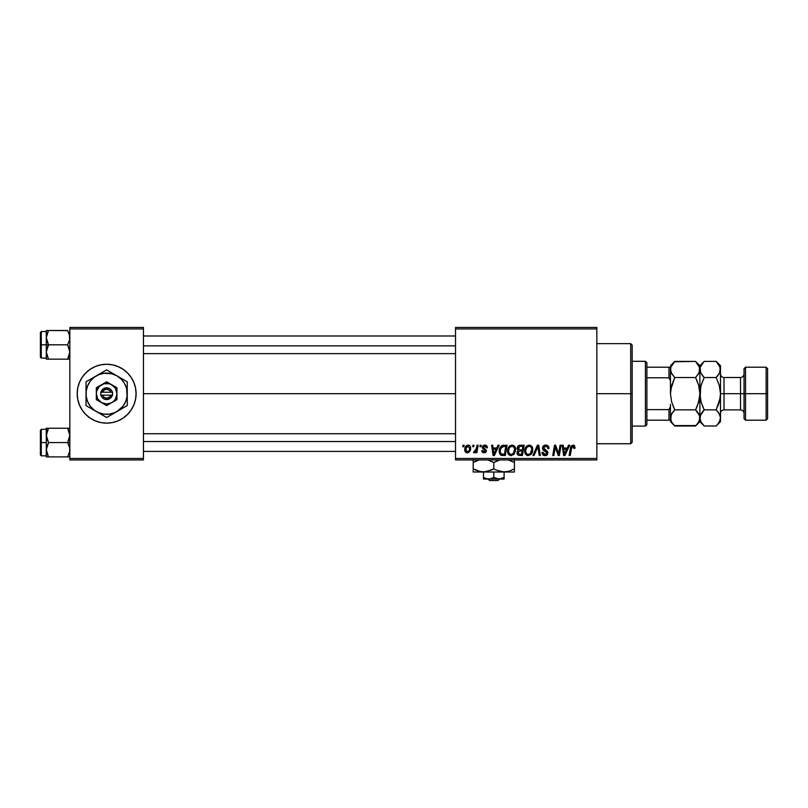 <?xml version="1.0" encoding="UTF-8"?>
<svg xmlns="http://www.w3.org/2000/svg" width="808" height="808" viewBox="0 0 808 808"><rect width="100%" height="100%" fill="white"/><g stroke="black" fill="none" stroke-linecap="round" stroke-linejoin="round"><path stroke-width="1.21" d="M106.626 423.139A29.441 29.441 0 0 1 79.437 382.436A29.441 29.441 0 0 0 79.437 404.949L82.163 410.05L85.83 414.514A29.441 29.441 0 0 0 106.626 423.139A29.441 29.441 0 0 1 95.374 420.897L100.899 422.574L106.646 423.139A29.441 29.441 0 0 0 136.087 393.698A29.441 29.441 0 0 1 106.646 423.139A29.441 29.441 0 0 1 77.204 393.698A29.441 29.441 0 0 0 79.437 404.949L82.163 410.05M127.462 414.514A29.441 29.441 0 0 1 106.656 423.139L112.383 422.574L117.907 420.897L122.998 418.17L127.462 414.514L131.118 410.05L133.845 404.959L135.522 399.435L136.087 393.698L135.522 387.951L133.845 382.426L131.118 377.336L127.462 372.882L122.998 369.216L117.907 366.499L112.383 364.822L106.646 364.256L100.899 364.822L95.374 366.499L90.284 369.216L85.83 372.882A29.441 29.441 0 0 1 106.626 364.256A29.441 29.441 0 0 0 79.447 382.416L77.77 387.951L77.204 393.698L77.77 399.435L79.447 404.959M85.83 414.514A29.441 29.441 0 0 0 95.374 420.897L90.284 418.17L85.83 414.514M143.44 393.698L455.52 393.698L143.44 393.698M455.52 459.934L596.839 459.934L596.839 458.469L455.52 458.469L455.52 328.927L596.839 328.927L596.839 458.469L596.839 327.452L455.52 327.452L596.839 327.452L596.839 328.927L455.52 328.927L455.52 327.452L455.52 458.469L596.839 458.469L596.839 459.934L455.52 459.934L455.52 458.469L455.52 459.934M480.144 445.218L479.901 446.693L480.992 446.693L481.214 445.218L480.144 445.218L481.214 445.218L480.144 445.218L479.901 446.693L480.992 446.693L481.214 445.218L480.992 446.693L479.901 446.693L480.144 445.218M472.922 445.218L472.67 446.693L473.771 446.693L473.993 445.218L472.922 445.218L473.993 445.218L472.922 445.218L472.67 446.693L473.771 446.693L473.993 445.218L473.771 446.693L472.67 446.693L472.922 445.218M512.07 445.087L509.313 446.319L507.646 450.036L508 453.46L510.737 455.631L513.908 454.429L515.534 450.753L514.858 446.693L512.07 445.087C509.06 445.804 507.555 447.794 507.576 451.066C507.505 453.682 508.697 455.207 511.141 455.651L514.201 454.096L515.605 449.541C515.625 447.006 514.443 445.521 512.07 445.087M497.991 445.218L496.728 448.026L493.072 448.026L492.729 445.218L491.648 445.218L493.062 455.52L494.365 455.52L499.152 445.218L497.991 445.218L499.152 445.218L497.991 445.218L496.728 448.026L493.072 448.026L492.729 445.218L491.648 445.218L493.062 455.52L494.365 455.52L499.152 445.218L494.365 455.52L493.062 455.52L491.648 445.218L492.729 445.218M520.049 445.218L518.352 445.784L517.302 447.238L517.15 449.066L518.362 450.5L517.282 451.541L517.019 453.743L518.362 455.348L522.433 455.52L524.17 445.218L520.049 445.218C518.201 445.45 517.211 446.521 517.08 448.42L518.362 450.5L516.948 453.015L518.362 455.348L522.433 455.52L524.17 445.218L522.433 455.52L518.362 455.348L516.948 453.015L518.221 450.43M534.027 455.52L532.876 455.52L537.381 445.218L532.876 455.52L534.027 455.52L537.896 446.693L539.239 455.52L540.32 455.52L538.744 445.218L537.381 445.218L538.744 445.218L537.381 445.218L532.876 455.52L534.027 455.52L537.896 446.693L539.239 455.52L540.32 455.52L538.744 445.218L540.32 455.52L539.239 455.52M575.023 447.359L573.791 445.218L571.105 445.996L569.125 455.52L570.206 455.52L571.963 446.673L573.306 446.38L573.862 448.43L574.973 448.066L572.923 445.087L570.398 447.965L569.125 455.52L570.206 455.52L571.448 448.228L572.852 446.289L573.862 448.43L574.932 448.299L573.862 448.43L573.68 446.652M558.591 453.945L560.025 445.218L558.591 453.945L555.621 445.218L554.49 445.218L552.753 455.52L553.834 455.52L555.268 446.774L558.217 455.52L559.348 455.52L561.106 445.218L560.025 445.218L561.106 445.218L560.025 445.218L558.591 453.945L555.621 445.218L554.49 445.218L552.753 455.52L553.834 455.52L555.268 446.774L558.217 455.52L559.348 455.52L561.106 445.218L559.348 455.52L558.217 455.52M568.519 445.218L567.256 448.026L563.6 448.026L563.247 445.218L562.176 445.218L563.59 455.52L564.893 455.52L569.68 445.218L568.519 445.218L569.68 445.218L568.519 445.218L567.256 448.026L563.6 448.026L563.247 445.218L562.176 445.218L563.59 455.52L564.893 455.52L569.68 445.218L564.893 455.52L563.59 455.52L562.176 445.218L563.247 445.218M545.743 445.087L543.461 445.895L542.562 447.491L543.168 450.086L546.774 452.722L546.248 454.106L544.824 454.45L543.36 453.662L543.047 452.339L541.976 452.44L542.451 454.369L544.38 455.611L547.046 454.944L547.844 452.591L546.905 450.874L543.855 448.915L543.744 447.279L546.218 446.329L547.592 447.178L547.864 448.692L548.935 448.571L548.198 446.016L545.743 445.087C543.774 445.168 542.703 446.178 542.511 448.117L546.794 452.985L545.016 454.45L543.047 452.339L541.966 452.672C542.107 454.55 543.117 455.54 544.976 455.651C546.764 455.601 547.723 454.682 547.864 452.924L546.652 450.672L543.582 448.016L545.673 446.289L547.592 447.178L547.864 448.692L548.935 448.571C548.965 446.359 547.905 445.198 545.743 445.087M529.2 445.087L526.442 446.319L524.776 450.036L525.129 453.46L527.866 455.631L531.038 454.429L532.664 450.753L531.987 446.693L529.2 445.087C526.19 445.804 524.685 447.794 524.705 451.066C524.634 453.682 525.826 455.207 528.27 455.651L531.331 454.096L532.735 449.541C532.755 447.006 531.573 445.521 529.2 445.087M487.375 447.622L485.82 445.228L482.74 445.955L482.416 447.986L485.184 450.157L485.345 451.086L484.093 451.904L482.82 450.44L481.8 451.036L482.447 452.268L483.952 452.844L485.79 452.268L486.426 450.521L483.578 447.824L483.467 446.673L485.154 446.056L486.305 447.895L487.375 447.622L484.81 445.087L482.285 447.258L482.831 448.612L485.255 450.268L484.245 451.904L482.82 450.44L481.75 450.571L484.194 452.844L486.436 450.712L483.356 447.167L484.77 446.016L486.305 447.895L487.375 447.763L486.285 447.551M501.202 446.117L503.99 445.218L501.556 445.854L499.91 447.895L499.162 450.864L499.607 453.753L501.425 455.389L505.303 455.52L507.04 445.218L502.344 445.461C500.152 446.733 499.081 448.672 499.152 451.308L501.425 455.389L505.303 455.52L507.04 445.218L505.303 455.52L501.122 455.288M468.095 445.087L465.923 446.137L464.802 448.925L465.055 451.369L466.974 452.834L469.488 451.783L470.599 448.884L470.024 445.996L468.095 445.087C465.802 445.663 464.691 447.198 464.751 449.713C464.711 451.531 465.539 452.571 467.256 452.844C469.62 452.278 470.741 450.682 470.64 448.066C470.64 446.309 469.791 445.309 468.095 445.087M477.043 445.218L475.973 450.238L475.043 451.48L474.013 451.399L473.589 452.571L474.912 452.652L476.053 451.167L475.781 452.712L476.871 452.712L478.134 445.218L477.043 445.218L478.134 445.218L477.043 445.218L476.508 448.218L473.589 452.571L474.316 452.844L476.053 451.167L475.781 452.712L476.871 452.712L478.134 445.218L476.871 452.712L475.781 452.712M463.014 445.218L462.772 446.693L463.863 446.693L464.085 445.218L463.014 445.218L464.085 445.218L463.014 445.218L462.772 446.693L463.863 446.693L464.085 445.218L463.863 446.693L462.772 446.693L463.014 445.218M69.842 459.934L143.44 459.934L143.44 458.469L69.842 458.469L69.842 328.927L143.44 328.927L143.44 458.469L143.44 327.452L69.842 327.452L143.44 327.452L143.44 328.927L69.842 328.927L69.842 327.452L69.842 458.469L143.44 458.469L143.44 459.934L69.842 459.934L69.842 458.469L69.842 459.934M85.83 372.882L82.163 377.336L79.447 382.426A29.441 29.441 0 0 0 77.204 393.698A29.441 29.441 0 0 1 106.646 364.256A29.441 29.441 0 0 1 136.087 393.698A29.441 29.441 0 0 0 133.845 382.436L131.118 377.336M106.656 364.256A29.441 29.441 0 0 1 127.462 372.882A29.441 29.441 0 0 0 106.656 364.256A29.441 29.441 0 0 1 134.219 383.396A29.441 29.441 0 0 0 133.845 382.436M106.626 364.256A29.441 29.441 0 0 0 79.447 382.416L82.163 377.336M131.118 410.05L133.845 404.959A29.441 29.441 0 0 0 134.219 404A29.441 29.441 0 0 1 106.656 423.139M556.813 451.642L556.55 450.935M554.884 449.48L553.834 455.52L552.753 455.52L554.49 445.218L555.621 445.218L557.762 451.137M564.115 451.824L563.742 449.228L566.671 449.228L564.388 454.399L563.742 449.228L566.671 449.228L564.337 453.753M564.186 452.369L564.257 452.874M573.892 448.208L572.68 446.299M573.862 448.43L573.953 447.531L573.862 448.43M572.215 446.46L571.64 447.319M571.488 447.965L570.206 455.52L569.125 455.52L570.448 447.703M570.509 447.45L570.65 446.945M573.983 445.309L574.518 445.703M546.43 445.127L547.157 445.309M548.592 446.642L548.784 447.228M548.935 448.571L547.864 448.692M546.218 446.329L545.299 446.309M543.582 448.016L543.935 449.006M544.956 449.713L546.652 450.672M547.693 451.945L547.834 452.551M547.814 453.47L547.673 454.015M547.4 454.53L546.703 455.207M545.541 455.621L546.208 455.459M544.39 455.611L542.814 454.833L542.027 453.278M541.966 452.672L543.047 452.339M543.612 453.955L544.259 454.338M544.632 454.429L546.026 454.248M546.582 453.763L546.39 452.066L545.259 451.379M545.047 451.258L544.541 450.995M542.784 449.49L542.532 448.581M542.744 446.895L543.451 445.905M545.117 445.127L544.521 445.269M538.138 448.713L538.047 448.036M537.896 446.693L537.017 448.783M532.27 447.228L532.694 448.743M532.432 451.935L531.815 453.389M527.866 455.631L527.028 455.419M525.523 454.177L525.129 453.45M524.877 452.672L524.745 451.874M524.857 449.521L524.968 449.016M526.452 446.309L527.24 445.673M524.776 450.036L524.725 450.551M530.028 453.773L528.301 454.45C526.584 454.116 525.735 453.025 525.776 451.177C525.715 448.612 526.826 446.986 529.119 446.289C530.836 446.612 531.684 447.683 531.664 449.49L530.482 453.308L529.341 454.217M528.301 454.45L527.2 454.157M526.745 453.813L525.856 452.096M531.361 451.672L531.048 452.45M528.624 454.429L529.977 453.813M525.776 451.177L525.806 451.753L525.776 451.177M526.765 447.733L527.351 447.036M531.533 448.359L531.634 448.915M517.15 449.066L517.08 448.42M517.14 447.814L517.302 447.238M517.342 447.127L518.13 445.966M518.352 445.774L519.433 445.279M517.019 453.743L517.271 454.429M519.716 454.318L521.554 454.318L522.089 451.106L520.352 451.106L522.089 451.106L521.554 454.318L519.716 454.318L518.019 452.975L518.797 451.399L518.13 453.591L518.615 451.531L519.898 451.127M520.029 449.904L522.301 449.904L522.887 446.42L520.877 446.42L522.887 446.42L522.301 449.904L520.029 449.904L518.15 448.45L518.241 449.076M518.261 449.127L519.827 446.481M518.191 448.046L518.484 447.309M486.234 447.208L484.77 446.016L483.356 447.167L483.81 448.036M484.972 446.026L483.356 447.167L484.426 448.43M483.386 446.915L483.689 447.935M483.356 447.167L483.578 447.824M486.204 451.723L485.79 452.268M485.951 452.106L485.436 452.531M481.75 450.571L482.82 450.44L483.144 451.44M483.891 451.874L484.608 451.864M485.345 451.086L484.245 451.904L485.224 450.207M485.366 450.874L482.285 447.258L482.831 448.612M485.305 450.42L483.568 449.157M485.255 450.268L484.376 449.601M482.74 445.955L484.285 445.117M485.335 445.117L486.497 445.582M486.709 445.764L487.295 446.864M486.133 446.885L485.78 446.38M484.063 448.218L484.608 448.531M493.587 451.824L493.223 449.228L496.142 449.228L493.86 454.399L493.223 449.228L496.142 449.228L493.819 453.753M493.668 452.369L493.728 452.874M500.839 455.146L500.334 454.773M499.324 449.551L499.455 449.036M499.566 448.703L499.91 447.895M502.536 445.4L503.152 445.269M504.384 446.42L505.757 446.42L504.424 454.318L501.162 453.945L500.223 451.369C500.152 448.339 501.546 446.683 504.384 446.42L505.757 446.42L504.424 454.318L501.677 454.197M501.162 453.945L500.223 451.369L500.344 452.581M500.92 448.299L503.586 446.46M503.465 446.481L502.465 446.723M501.778 447.157L501.021 448.117M500.283 450.309L500.909 448.319M500.516 449.299L500.334 450.046M500.233 450.844L500.223 451.369L500.233 450.844M513.231 445.289L514.11 445.814M515.565 448.743L515.019 446.986M508.394 454.177L508.01 453.46M507.757 452.692L507.626 451.894M508.424 447.571L509 446.693M509.323 446.309L510.121 445.663M512.898 453.773L511.171 454.45C509.454 454.116 508.606 453.025 508.646 451.177C508.586 448.612 509.696 446.986 511.989 446.289C513.706 446.612 514.555 447.683 514.534 449.49L513.353 453.308L512.211 454.217M511.171 454.45L510.07 454.157M509.616 453.813L508.727 452.096M511.787 446.299L513.322 446.733L511.595 446.329M514.231 451.672L513.918 452.45M511.494 454.429L512.848 453.813M508.646 451.177L508.676 451.753L508.646 451.177M509.636 447.733L510.222 447.036M514.403 448.359L514.504 448.915M468.398 445.097L469.418 445.45M470.468 449.692L470.317 450.238M470.236 450.46L469.882 451.207M468.054 452.743L467.458 452.834M464.873 450.824L464.782 450.278M464.812 448.834L465.095 447.602M466.327 451.45L465.863 449.127L467.771 446.056L469.569 448.188C469.68 450.076 468.923 451.319 467.297 451.904L465.832 449.42M466.054 448.208L466.64 446.915M469.296 449.945L468.6 451.278M469.549 448.783L469.458 449.369M467.024 446.481L467.792 446.056M466.529 447.107L466.236 447.683M474.912 452.652L475.417 452.177M473.589 452.571L474.316 452.844L473.589 452.571L474.013 451.399L474.791 451.601M474.013 451.399L474.559 451.642M475.437 451.137L475.791 450.632M475.973 450.238L476.205 449.531M476.286 449.258L476.508 448.218M527.614 446.824L528.321 446.43M531.634 448.925L531.664 449.49M510.484 446.824L511.191 446.43M465.863 449.127L465.964 448.551M468.398 451.48L467.882 451.793M630.695 393.698L632.169 393.698L632.169 345.117L632.169 442.269L632.169 393.698L630.695 393.698L630.695 343.642L630.695 393.698L596.839 393.698L630.695 393.698L630.695 443.744L630.695 393.698M46.45 339.542L46.288 344.824L48.5 344.824L46.288 337.663L48.5 330.492L67.63 330.492L69.68 335.774L69.68 339.511L67.63 344.824L48.5 344.824L46.45 339.542M67.69 330.613L46.288 330.492L46.288 344.824L40.4 344.824L40.4 357.186L40.4 332.462L40.4 344.824L41.279 344.824L41.279 331.573L41.279 344.824L46.288 344.824L46.288 351.985L48.5 344.824L67.63 344.824L69.68 350.106L69.68 353.843L67.63 359.156L48.5 359.156L46.288 351.985L46.288 359.156L69.68 359.156L67.63 359.156L69.842 351.985L67.63 344.824L69.68 339.511L69.215 333.957L69.71 335.987M69.842 359.156L69.225 359.156L69.842 359.156M46.42 353.651L48.5 359.156L46.288 351.985L46.288 359.156L48.5 359.156M48.5 330.492L46.45 335.785L48.5 330.492L46.45 330.492L48.5 330.492L46.45 335.785M46.904 330.492L46.288 330.492L46.904 330.492L46.288 330.492L46.42 335.987M46.288 352.187L46.904 348.309L48.5 344.824L46.288 344.824L46.288 351.985M41.279 344.824L41.279 358.075L41.279 344.824M46.712 355.015L46.904 355.671L46.712 355.015M67.63 359.156L69.215 355.692L67.63 359.156L69.68 359.156M67.63 330.492L69.225 333.977M143.44 345.864L455.52 345.864L143.44 345.864M46.712 334.633L46.904 333.977M69.417 355.015L69.225 355.671M455.52 441.532L143.44 441.532L455.52 441.532M67.63 428.24L69.215 431.704L67.63 428.24L48.5 428.24L69.842 428.24L67.63 428.24L69.842 435.401L67.63 442.572L69.842 442.572L67.63 442.572L69.68 447.854L69.68 451.591L67.63 456.894L69.68 451.601L67.63 456.894L48.5 456.894L46.288 449.733L48.5 442.572L46.45 437.29L46.904 431.714L46.45 433.522L48.5 428.24L46.915 431.704L48.5 428.24L46.288 428.24L46.904 428.24L46.288 428.24L46.288 442.572L40.4 442.572L40.4 454.934L40.4 430.199L41.279 455.813L41.279 442.572L46.288 442.572L46.288 456.894L69.225 456.894M46.42 451.399L46.45 447.874L48.5 442.572L67.63 442.572L48.5 442.572L46.288 435.401L46.288 456.894M69.71 433.734L69.68 437.259L67.63 442.572L69.68 447.854L69.68 451.591L67.63 456.894M46.288 429.321L41.279 429.321L41.279 442.572L41.279 429.321L40.4 430.199M46.45 428.24L46.288 435.401L48.5 428.24L46.904 428.24L48.5 428.24M46.904 453.409L48.43 456.772M46.45 456.894L48.5 456.894M69.417 432.381L69.225 431.724L69.417 432.381M46.712 432.371L46.904 431.724M69.417 452.753L69.225 453.409M645.42 361.307L646.895 362.782L646.895 367.196L646.895 362.782L645.42 361.307L632.169 361.307L645.42 361.307L645.42 426.079L632.169 426.079L645.42 426.079L645.42 361.307M646.895 424.604L645.42 426.079L646.895 424.604L646.895 420.19L646.895 424.604M670.448 380.861L668.974 377.77L646.895 377.77L646.895 409.616L646.895 367.196L646.895 377.77L668.974 377.77L670.448 380.861L670.448 367.196L646.895 367.196L668.974 367.196L668.974 377.77L668.974 367.196L670.448 367.196L670.448 393.698L671.66 385.376L674.771 377.548L671.66 373.649L670.448 369.478L670.751 371.559L670.751 367.387L673.024 363.327L674.771 361.398L695.557 361.398L674.377 361.802M670.448 420.19L646.895 420.19L646.895 409.616L646.895 420.19L670.448 420.19L670.448 406.525L668.974 409.616L646.895 409.616L668.974 409.616L668.974 420.19L668.974 409.616L670.448 406.525L670.448 419.534M745.521 393.698L745.521 367.196L745.521 393.698L767.6 393.698L767.6 368.67L767.6 418.716L767.6 393.698L766.125 393.698L766.125 367.196L766.125 393.698L745.521 393.698L745.521 420.19L745.521 393.698L744.047 393.698L745.521 393.698M744.047 368.67L744.047 418.716L744.047 393.698L740.512 393.698L744.047 393.698L744.047 368.67L745.521 367.196L766.125 367.196L767.6 368.67M716.555 361.792L719.271 365.297L720.494 369.478L720.494 365.731L720.494 393.698L724.029 393.698L724.029 409.888C721.887 410.1 720.706 411.282 720.494 413.423M719.544 386.335L720.494 393.698L740.512 393.698L724.029 393.698L724.029 377.508L724.029 409.888L740.512 409.888L740.512 377.508C742.653 377.296 743.835 376.114 744.047 373.973M671.418 373.195L670.448 369.478L670.751 367.387L674.771 361.398L673.034 363.327M699.173 372.65L695.557 377.548L697.304 381.396L695.557 377.548L698.678 373.629L695.557 377.548L674.771 377.548L695.557 377.548L698.678 385.376L699.89 393.698L698.678 402.02L695.557 409.848L674.771 409.848L671.66 402.02L670.448 393.698L671.66 402.041L674.771 409.848L695.557 409.848L699.566 415.797L699.89 417.918L698.678 422.069L695.557 425.988L674.771 425.988L671.66 422.089L670.448 417.918L671.65 413.767L674.771 409.848L671.155 414.736M695.94 361.792L698.668 365.297L699.89 369.478L698.678 373.619L695.557 377.548L698.627 385.214M699.88 418.029L699.89 369.478L699.566 367.347L699.132 372.74M670.448 417.797L670.761 420.029L671.195 414.645M674.347 425.564L695.971 425.574M699.89 369.488L699.89 417.918L699.577 415.827L699.577 420.009L697.405 423.937M699.183 414.767L699.89 417.918L701.091 413.767L704.212 409.848L701.102 402.02L699.89 393.698L699.577 397.889L697.304 405.99M697.405 411.908L699.112 414.605M673.034 406L674.771 409.848L673.034 406.01M670.448 382.992L670.448 393.698L671.66 385.376L670.751 389.506L674.771 377.548L671.216 372.781M697.294 406.01L695.829 409.282M695.557 425.988L699.89 421.665L704.212 425.988L701.102 422.089L699.89 417.918L700.203 420.029L700.193 415.827L704.212 409.848L716.171 409.848L716.444 409.282M695.557 409.848L697.304 411.767M698.678 385.376L699.89 393.698L701.091 385.376L703.94 378.104M700.657 372.781L699.89 365.731L700.203 371.579L700.193 367.387L703.819 361.802M704.212 361.398L716.171 361.398L704.212 361.398L699.89 365.731L695.557 361.398L699.566 367.347M699.102 366.135L698.647 365.267M673.296 411.444L674.771 409.848M671.226 421.261L671.7 422.15M670.448 421.665L674.771 425.988L671.66 422.089L670.448 417.918M670.448 404.394L670.448 406.525M670.448 367.852L670.448 367.196M674.771 377.548L674.498 378.104M700.698 386.891L700.193 397.879L699.89 393.698L701.091 402.01L704.212 409.848L702.465 406L704.212 409.848L702.738 411.444M702.364 375.488L700.203 371.599L699.89 369.478L700.193 367.387L702.465 363.327M701.102 385.376L704.212 377.548L700.587 372.629M703.829 425.604L701.122 422.13M700.667 421.261L699.89 417.797M700.829 401.01L701.091 402M719.675 400.505L720.494 393.698L720.494 421.665L720.494 369.478L719.292 373.619L716.171 377.548L717.908 375.629L716.171 377.548L719.282 385.376L720.494 393.698L720.18 397.9L717.908 406.01L719.282 402.02L720.18 397.91L716.171 409.848L719.282 413.757L720.494 417.918L719.292 422.069L716.575 425.574M718.019 411.908L720.18 415.807L720.494 417.918L720.18 420.009L718.019 423.937M719.736 372.74L716.171 377.548L704.212 377.548L716.171 377.548L719.282 385.376M719.706 366.135L719.251 365.267M720.494 369.478L720.17 367.347L719.776 372.65M716.171 425.988L717.908 424.069L716.171 425.988L704.212 425.988L716.171 425.988L720.494 421.665M719.282 402.02L716.171 409.848L717.908 411.767M716.171 409.848L704.212 409.848M720.494 365.731L716.171 361.398L720.17 367.347M704.212 377.548L702.475 375.629M744.047 413.423C743.835 411.282 742.653 410.1 740.512 409.888L740.512 377.508L724.029 377.508C721.887 377.296 720.706 376.114 720.494 373.973M744.047 418.716L745.521 420.19L766.125 420.19L766.125 393.698L766.125 420.19L767.6 418.716M499.495 479.073L497.96 480.548L489.628 480.548L488.093 479.073L489.628 480.548L497.96 480.548L499.495 479.073M504.101 478.962L504.101 472.013L504.101 477.478L498.95 479.073L493.799 477.478L493.799 472.013L493.799 477.478L490.001 478.962L486.002 478.629L483.487 477.478L483.487 472.013L483.487 479.073L483.487 477.478L487.295 478.962M488.648 479.073L504.101 479.073L497.617 478.962L493.799 477.478L490.001 478.962L483.487 479.073L498.95 479.073L504.101 477.478M513.343 469.408L514.403 468.842L514.403 462.54L508.394 459.934L514.403 462.54L514.403 472.013L514.403 471.125L514.403 472.013L473.185 472.013L483.487 472.013L478.205 471.125L473.185 468.822L473.185 462.54L479.195 459.934L475.841 461.166M514.403 470.104L514.403 468.822L509.424 471.115L504.101 472.013L496.253 470.104L493.799 468.822L493.799 462.54L499.809 459.934L496.455 461.166M492.203 461.671L487.79 459.934L493.799 462.54L493.799 468.822L491.345 470.104L483.487 472.013L486.184 471.781L480.821 471.781L473.185 468.822L473.185 471.781L473.185 468.822L475.639 470.104L473.185 468.822L473.185 470.104M473.185 459.58L473.185 468.822M493.799 468.822L496.253 470.104L493.799 468.822L486.204 471.771L480.8 471.781M495.395 469.69L501.414 471.781L506.788 471.781L501.394 471.771M514.403 468.822L509.424 471.115L504.101 472.013L514.403 472.013M514.403 462.54L514.403 459.58L514.403 462.54L509.414 460.247L514.403 462.54L514.403 461.257M483.487 472.013L504.101 472.013M496.425 461.176L493.799 462.54M474.256 461.944L475.831 461.166M473.185 461.257L473.185 462.54M489.628 480.548L488.093 479.073L489.628 480.548M110.807 395.173L102.475 395.173L104.091 397.304L106.646 398.112L109.191 397.304L110.807 395.173A4.414 4.414 0 0 1 102.475 395.173L100.939 395.173A5.888 5.888 0 0 0 112.342 395.173L110.807 395.173L112.342 395.173L111.565 396.93L107.605 399.506L103.848 398.879L101.727 396.93L100.758 395.173L100.758 392.223L103.04 389.042L106.646 387.81L109.433 388.517L111.565 390.456L112.534 392.223L112.534 395.173L102.475 395.173M111.797 384.77L116.948 387.749L106.646 381.8L96.334 387.749L106.646 381.8L96.334 387.749L96.334 399.647L96.334 387.749L96.334 399.647L106.646 405.596L96.334 399.647L106.646 405.596L116.948 399.647L106.646 405.596L116.948 399.647L116.948 387.749L116.948 393.698A10.302 10.302 0 0 1 101.495 402.616A10.302 10.302 0 0 1 101.495 384.77A10.302 10.302 0 0 1 116.948 393.698L116.948 387.749L109.312 383.739L103.98 383.739L99.354 386.406L96.687 391.032L96.334 393.698L97.718 398.849L101.495 402.616L106.646 404L111.797 402.616L113.928 400.98L115.564 398.849L116.948 393.698L115.564 388.547L111.797 384.77M127.25 405.596L127.25 393.698A20.604 20.604 0 0 1 116.948 411.545L122.998 406.242L125.684 401.586L127.078 396.385L126.553 388.365L124.493 383.396L121.22 379.124L116.948 375.851L111.979 373.791L103.949 373.266L98.758 374.659L94.102 377.346L90.294 381.154L87.607 385.81L86.214 391.001L86.214 396.385L87.607 401.586L90.294 406.242L94.102 410.05L98.758 412.736L103.949 414.13L109.332 414.13L114.534 412.736L127.25 405.596L124.796 407.01L127.25 405.596L127.25 381.8L124.796 380.376L127.25 381.8L127.25 384.628L127.25 381.8L106.646 369.902L109.1 371.316L106.646 369.902L88.486 380.376L86.032 381.8L86.032 405.596L86.032 399.829L86.032 405.596L106.646 417.494L104.192 416.08L106.646 417.494L122.26 408.474M109.423 415.888L116.948 411.545A20.604 20.604 0 0 1 96.334 411.545L101.646 414.605M88.809 407.202L96.334 411.545A20.604 20.604 0 0 1 86.032 393.698L86.032 396.799M86.032 381.8L86.032 393.698A20.604 20.604 0 0 1 96.334 375.851L91.031 378.912M103.868 371.498L96.334 375.851A20.604 20.604 0 0 1 116.948 375.851L111.635 372.781M127.25 387.577L127.25 390.597L127.25 387.577M124.472 380.194L116.948 375.851A20.604 20.604 0 0 1 127.25 393.698L127.25 390.607M127.25 398.869L127.25 399.819M127.25 393.698L127.25 396.779M121.17 409.111L119.665 409.979M125.725 406.474L124.796 407.01M114.271 413.09L116.948 411.545M112.726 413.979L111.656 414.595M99.041 413.11L100.556 413.979M105.111 416.605L104.192 416.08M91.052 408.484L92.122 409.111M96.334 411.545L93.647 409.989M93.637 377.407L92.122 378.285M87.567 380.911L88.486 380.376M86.032 388.517L86.032 387.577M86.032 393.698L86.032 390.607M112.726 373.407L114.261 374.296M106.646 369.902L109.1 371.316M100.556 373.407L101.646 372.781M96.334 375.851L99 374.306M119.614 377.386L116.948 375.851M121.17 378.285L122.24 378.901M90.294 381.144L88.799 383.396M122.988 406.252L124.493 404M102.475 392.223L110.807 392.223L109.191 390.092L106.646 389.284L104.091 390.092L102.475 392.223A4.414 4.414 0 0 1 110.807 392.223L112.342 392.223A5.888 5.888 0 0 0 100.939 392.223L110.807 392.223M112.534 395.173L112.534 392.223L112.342 395.173M100.939 395.173L100.758 392.223L100.758 395.173M596.839 343.642L630.695 343.642L632.169 345.117M596.839 443.744L630.695 443.744L632.169 442.269M46.288 331.573L41.279 331.573L40.4 332.462M46.288 358.075L41.279 358.075L40.4 357.186M143.44 335.987L455.52 335.987M143.44 353.651L455.52 353.651M455.52 451.399L143.44 451.399M455.52 433.734L143.44 433.734M46.288 455.813L41.279 455.813L40.4 454.934M670.448 365.731L674.771 361.398"/></g></svg>

